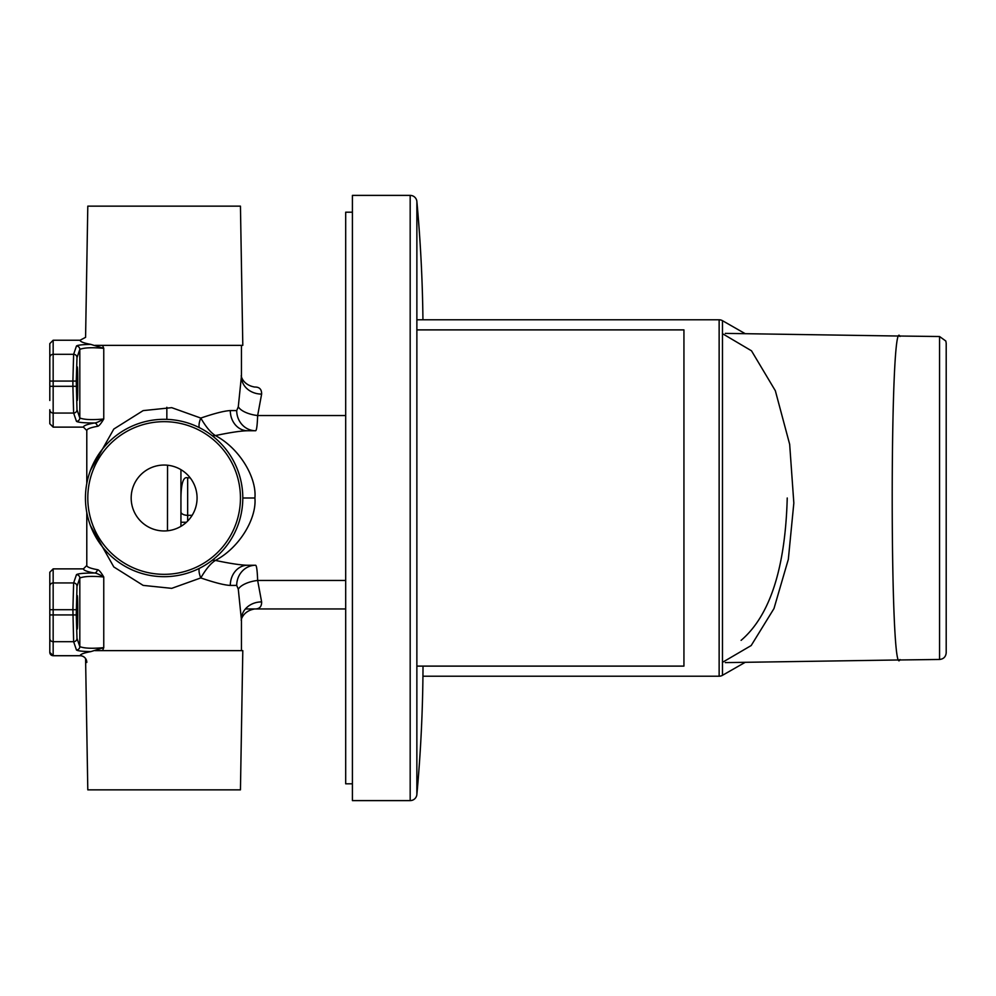 <?xml version="1.0" encoding="UTF-8"?>
<svg xmlns="http://www.w3.org/2000/svg" width="996" height="996" viewBox="0 0 996 996"><rect width="100%" height="100%" fill="white"/><g stroke="black" fill="none" stroke-linecap="round" stroke-linejoin="round"><path stroke-width="1.49" d="M102.551 345.351L103.758 348.351C92.23 347.293 84.249 347.629 79.817 349.372L76.991 357.651L76.256 381.07L76.991 409.717L79.817 417.984C84.237 419.727 92.217 420.063 103.758 419.005C100.87 423.923 98.729 426.363 97.322 426.338C90.375 427.62 86.864 429.015 86.789 430.509L86.789 483.521M241.455 345.351L241.455 376.749A20.169 17.355 180 0 0 261.624 394.092C261.724 389.287 259.421 386.934 254.727 387.046L254.727 387.046C241.156 384.717 240.659 373.176 241.43 376.152L238.293 406.779L236.712 410.576L230.3 410.576C224.424 410.862 214.588 413.352 200.794 418.071L171.723 407.663L143.15 410.613L113.805 429.052L90.462 470.349M241.455 650.649L241.455 619.251A20.169 17.355 180 0 1 261.624 601.908C261.724 606.713 259.421 609.066 254.727 608.954L245.439 608.954M90.462 525.651L113.805 566.948L143.15 585.387L171.723 588.35L200.794 577.929C214.638 582.672 224.486 585.162 230.3 585.424L236.712 585.424L238.293 589.221L241.43 619.848C240.621 622.886 241.206 611.233 254.727 608.954L345.687 608.954M86.789 512.479L86.789 565.491C86.851 566.985 90.362 568.367 97.322 569.662C98.729 569.637 100.87 572.078 103.758 576.995C92.23 575.937 84.249 576.273 79.817 578.016A3.362 3.337 -161.2 0 0 76.455 574.667L73.629 582.946L72.895 609.701L73.629 641.698L76.455 649.977C77.414 650.874 82.195 651.421 90.81 651.621C83.938 652.878 80.365 654.248 80.078 655.692L80.078 655.692A6.723 6.686 9 0 1 85.569 658.555M76.455 649.977A3.362 3.337 161.2 0 0 79.817 646.628L76.991 638.349L76.256 614.93L76.991 586.283L79.817 578.016L79.817 646.628C84.237 648.371 92.217 648.707 103.758 647.649L102.551 650.649M95.068 345.351L242.8 345.351L240.447 206.147L87.797 206.147L85.581 337.345L80.066 340.234C80.24 341.715 83.826 343.097 90.81 344.379L103.758 348.351L103.758 419.005C99.002 421.731 95.89 423.063 94.421 422.989A3.362 2.888 -100 0 1 97.322 426.338M90.81 344.379C82.207 344.579 77.414 345.126 76.455 346.023L73.629 354.302L72.895 381.07L53.162 381.07L53.162 340.234L49.8 343.62L49.8 366.864M76.256 381.07L72.895 381.07L72.895 386.299L73.629 413.054L76.455 421.333A3.362 3.337 161.2 0 0 79.817 417.984L79.817 349.372A3.362 3.337 -161.2 0 0 76.455 346.023M76.455 421.333C77.925 422.404 83.913 422.964 94.421 422.989C87.225 424.271 83.564 425.641 83.427 427.122L86.789 430.509L87.237 429.612M49.8 423.748L49.8 409.717L49.8 423.748L53.162 427.122L83.427 427.122M80.066 340.234L53.162 340.234M77.202 400.492C77.962 401.413 77.962 365.943 77.202 366.864C76.443 365.943 76.443 401.413 77.202 400.492M49.8 400.492L49.8 357.651A3.362 3.349 0 0 1 53.162 354.302L73.629 354.302A3.362 3.337 -161.2 0 1 76.991 357.651M86.801 662.39A6.723 6.686 9 0 0 80.078 655.692L53.162 655.692L53.162 568.878L83.427 568.878L86.789 565.491M83.427 568.878C83.552 570.347 87.212 571.729 94.421 573.011C83.925 573.036 77.937 573.596 76.455 574.667M90.81 651.621L103.758 647.649L103.758 576.995C99.002 574.269 95.89 572.937 94.421 573.011A3.362 2.888 100 0 0 97.322 569.662M49.8 629.136L49.8 652.368L53.162 655.729L80.066 655.729A6.723 6.723 -97.8 0 1 86.789 662.452M53.162 655.692A3.362 3.349 180 0 1 49.8 652.355L49.8 572.252L53.162 568.878M49.8 609.701L49.8 595.508L49.8 609.701L76.256 609.701M77.202 595.508C77.962 594.587 77.962 630.057 77.202 629.136C76.443 630.057 76.443 594.587 77.202 595.508M238.293 589.221A20.169 8.703 171.9 0 1 257.653 580.456L261.624 601.908M199.225 568.405A13.446 5.764 61.7 0 0 200.794 577.929C205.886 569.139 210.754 563.3 215.397 560.424C230.238 563.537 240.957 565.143 247.568 565.242L255.648 565.242C256.632 565.691 257.292 570.758 257.653 580.456L345.687 580.456M238.293 406.779A20.169 8.703 -171.9 0 0 257.653 415.544C257.292 425.242 256.632 430.309 255.648 430.758L247.568 430.758C240.995 430.857 230.275 432.463 215.397 435.576C239.887 448.524 256.831 477.918 254.901 498C256.831 518.082 239.887 547.476 215.397 560.424A13.446 10.968 55.6 0 0 212.248 560.238M199.225 427.595A13.446 5.764 -61.7 0 1 200.794 418.071C205.886 426.861 210.754 432.7 215.397 435.576A13.446 10.968 -55.6 0 1 212.248 435.762M261.624 394.092L257.653 415.544L345.687 415.544M180.936 526.336L180.936 469.664M167.477 530.781L167.552 465.232M180.936 497.95L180.936 498C181.172 483.085 183.413 476.362 187.659 477.831L190.174 477.831M410.178 195.39L352.41 195.39L352.41 800.61L410.178 800.61L410.178 195.39A6.723 6.723 0 0 1 416.876 201.503A1460.846 1460.846 -0 0 1 422.939 319.791M423.014 666.112A1460.846 1460.846 180 0 1 416.876 794.497A6.723 6.723 0 0 1 416.863 794.547A6.723 6.723 0 0 1 410.178 800.61M352.41 212.198L345.687 212.198L345.687 783.802L352.41 783.802M95.068 650.649L242.8 650.649L240.447 789.853L87.797 789.853L85.581 658.605M164.116 574.331A76.331 76.331 0 0 0 240.447 498A76.331 76.331 0 0 0 164.116 421.669A76.331 76.331 0 0 0 87.797 498A76.331 76.331 0 0 0 164.116 574.331M164.116 530.955A32.955 32.955 0 0 0 197.071 498A32.955 32.955 0 0 0 164.116 465.045A32.955 32.955 0 0 0 131.173 498A32.955 32.955 0 0 0 164.116 530.955M164.116 576.684A78.684 78.684 0 0 0 242.8 498A78.684 78.684 0 0 0 164.116 419.316A78.684 78.684 0 0 0 85.444 498A78.684 78.684 0 0 0 164.116 576.684M745.307 662.265L722.474 675.313A6.723 6.723 0 0 1 719.137 676.209L422.939 676.209M719.137 676.209L719.137 319.791L416.876 319.791M719.137 319.791A6.723 6.723 0 0 1 722.474 320.687L745.307 333.735M939.564 657.273L939.552 657.933M722.474 333.66L751.494 350.804L775.349 390.756L789.666 444.316L793.837 503.03L788.334 559.329L773.979 608.556L751.183 645.545L722.474 662.34M741.099 640.353C769.92 615.752 785.309 568.305 787.238 498M899.986 659.526C889.627 685.397 889.602 310.789 899.986 336.474M946.2 652.343L946.2 343.857M946.2 651.272L946.2 652.143M946.2 616.823L946.2 624.878M946.2 598.297L946.2 600.376M946.2 602.916L946.2 605.257M946.2 391.254L946.2 392.113M946.2 372.168L946.2 378.119M939.564 336.524L945.827 341.03L946.2 343.247L946.2 652.791C945.802 656.812 943.586 659.041 939.564 659.477L939.564 336.524L899.438 336.026M416.876 666.112L683.941 666.112L683.941 329.888L416.876 329.888M166.842 419.366L166.842 407.277M53.162 427.122L53.162 381.07L49.8 381.07M76.991 409.717A3.362 3.337 161.2 0 1 73.629 413.054L53.162 413.054A3.362 3.349 -0 0 1 49.8 409.717M49.8 386.299L76.256 386.299M49.8 586.283A3.362 3.349 0 0 1 53.162 582.946L73.629 582.946A3.362 3.337 -161.2 0 1 76.991 586.283M49.8 638.349A3.362 3.349 -0 0 0 53.162 641.698L73.629 641.698A3.362 3.337 161.2 0 0 76.991 638.349M76.256 614.93L49.8 614.93M236.712 585.424A20.169 18.936 90 0 1 255.648 565.242M230.3 585.424A20.169 17.268 90 0 1 247.568 565.242L247.568 565.242M254.901 498L242.8 498M230.3 410.576A20.169 17.268 -90 0 0 247.568 430.758L247.568 430.758M236.712 410.576A20.169 18.936 -90 0 0 255.648 430.758M187.659 477.831L187.659 515.318L192.153 515.318M180.936 511.857A6.723 3.461 180 0 0 187.659 515.318L187.659 521.057M180.936 522.24L186.439 522.24M416.863 794.547L416.876 201.503M722.474 675.313L722.474 320.687M725.3 333.386L899.338 336.038M899.326 659.962L725.287 662.614M946.2 378.181L946.2 369.977M939.564 659.464L899.438 659.975"/></g></svg>
